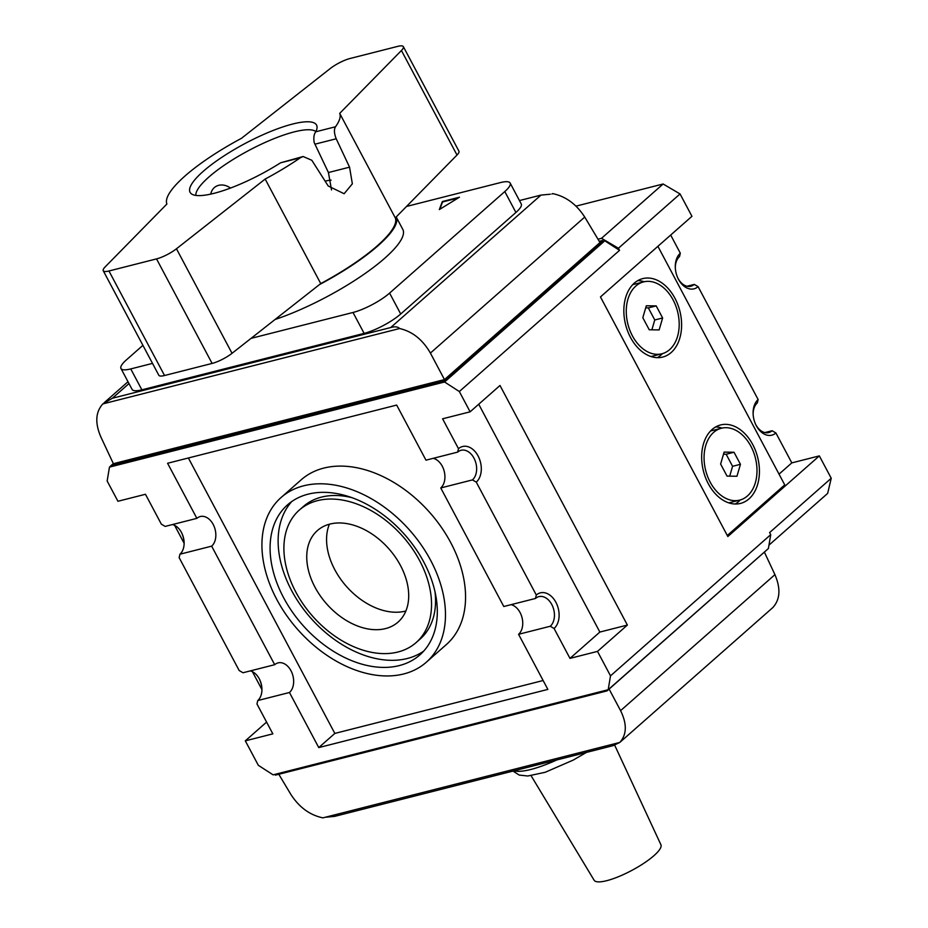 <?xml version="1.0" encoding="UTF-8"?>
<svg xmlns="http://www.w3.org/2000/svg" width="928" height="928" viewBox="0 0 928 928"><rect width="100%" height="100%" fill="white"/><g stroke="black" fill="none" stroke-linecap="round" stroke-linejoin="round"><path stroke-width="1.39" d="M390.7 327.549L112.346 398.251L102.857 403.9L399.62 328.524C397.834 326.691 394.864 326.366 390.7 327.549L540.989 195.089L550.316 194.219M399.62 328.524C412.426 331.47 422.692 339.66 430.395 353.081L444.477 379.587L113.378 463.698L100.792 436.81C94.865 422.936 95.561 411.962 102.857 403.9M519.448 200.564L540.989 195.089M142.912 345.332L126.312 359.971A29.278 7.064 -28 0 0 120.976 368.509L132.089 389.412A29.278 7.064 -28 0 0 141.868 389.83L364.124 333.372A29.278 7.064 -28 0 0 400.71 314L515.91 212.466A29.278 7.064 -28 0 0 521.246 203.94L510.133 183.025A29.278 7.064 -28 0 0 500.354 182.607L406.534 206.445M750.891 446.24A37.085 25.624 75.7 0 0 721.404 428.237A37.085 25.624 75.7 0 0 705.698 470.496A37.085 25.624 75.7 0 0 739.662 500.122A37.085 25.624 75.7 0 0 750.891 446.24M740.44 464.313L734.025 452.249L724.118 452.11L720.627 464.046L727.042 476.122L736.948 476.25L740.44 464.313L732.575 466.308L729.698 476.157M103.252 270.744L158.827 375.272A17.075 4.118 -28 0 0 164.534 375.515L212.106 363.428A17.075 4.118 -28 0 0 232.035 353.313L320.74 283.585A97.591 23.548 -28 0 0 395.282 217.894L457.005 155.034A17.075 4.118 -28 0 0 458.931 151.171L403.355 46.644A17.075 4.118 -28 0 0 397.648 46.4L350.076 58.487A17.075 4.118 -28 0 0 330.148 68.614L241.442 138.33A97.591 23.548 -28 0 0 166.901 204.021L105.177 266.881A17.075 4.118 -28 0 0 103.252 270.744A17.075 4.118 -28 0 0 108.947 270.988L156.53 258.9A17.075 4.118 -28 0 0 176.459 248.774L265.164 179.058A97.591 23.548 -28 0 0 300.266 157.818L303.108 156.507L311.82 160.277L328.199 185.983L344.126 193.732L352.35 183.814L349.554 167.168L328.431 172.538L331.516 189.938M319.429 284.618A98.809 23.85 -28 0 0 396.198 216.966L402.798 229.378A98.809 23.85 -28 0 1 365.945 272.902A98.809 23.85 -28 0 1 275.059 319.499M266.591 722.1L245.317 740.846L272.844 733.862L256.952 703.969L257.764 700.547L289.466 692.497L318.756 747.585L547.856 689.4L518.566 634.3L550.269 626.249L554.086 628.488L569.978 658.381L597.504 651.386L610.508 675.851L770.727 534.656L769.614 532.568L831.233 478.256L819.343 455.892L727.842 536.523L600.462 296.937L691.952 216.305L680.05 193.94L663.126 183.999L575.998 206.132M245.317 740.846L258.332 765.31L273.099 774.845L608.188 689.724L610.508 675.851M550.269 626.249A16.217 11.206 75.7 0 0 552.902 606.97A16.217 11.206 75.7 0 0 538.89 596.634A16.217 11.206 75.7 0 0 535.491 598.456L503.788 606.506L440.754 487.954L472.456 479.904L476.273 482.142L536.303 595.034A19.523 13.491 -104.3 0 1 555.907 602.318A19.523 13.491 -104.3 0 1 554.086 628.488M535.491 598.456L536.303 595.034M172.422 524.575A16.217 11.206 -104.3 0 1 181.76 533.043A16.217 11.206 -104.3 0 1 184.115 542.3A16.217 11.206 -104.3 0 1 179.951 554.202L179.139 557.624L239.169 670.515L242.985 672.754L274.688 664.703L211.654 546.151A16.217 11.206 75.7 0 0 214.298 526.872A16.217 11.206 75.7 0 0 200.274 516.536A16.217 11.206 75.7 0 0 196.875 518.358L165.172 526.408L161.356 524.169L145.464 494.276L117.937 501.271L107.149 480.994L109.469 467.109L110.931 465.833M179.951 554.202L211.654 546.151M259.353 678.96A19.523 13.491 -104.3 0 1 261.94 689.121M250.235 670.909A16.217 11.206 -104.3 0 1 259.573 679.389A16.217 11.206 -104.3 0 1 261.928 688.646A16.217 11.206 -104.3 0 1 257.764 700.547M472.456 479.904A16.217 11.206 75.7 0 0 475.101 460.624A16.217 11.206 75.7 0 0 461.077 450.289A16.217 11.206 75.7 0 0 457.678 452.11L458.49 448.7A19.523 13.491 -104.3 0 1 478.094 455.973A19.523 13.491 -104.3 0 1 476.273 482.142M457.678 452.11L425.975 460.172L396.674 405.072L167.585 463.269L196.875 518.358M109.469 467.109L444.558 382L459.337 391.535L470.125 411.812L442.598 418.806L458.49 448.7M325.09 181.099A68.312 16.484 152 0 1 331.11 180.148M303.108 156.507L280.558 162.818A71.618 17.284 152 0 1 194.915 195.251A71.618 17.284 152 0 1 245.189 143.434A71.618 17.284 152 0 1 316.262 130.744A71.618 17.284 152 0 1 315.787 131.776C313.942 134.108 313.409 137.704 314.198 142.587L328.431 172.538M230.527 188.048C226.56 185.31 222.592 184.405 218.625 185.333C214.414 186.516 211.77 189.44 210.714 194.126M349.554 167.168L336.214 138.782C334.115 133.446 333.883 129.444 335.507 126.765A97.591 23.548 -28 0 0 339.706 113.367L401.43 50.506A17.075 4.118 -28 0 0 403.355 46.644M439.315 209.589L459.464 197.2L442.366 201.538L439.315 209.589M251.036 338.372L353 312.469A29.278 7.064 -28 0 0 389.598 293.097L504.797 191.562A29.278 7.064 -28 0 0 510.133 183.025M120.976 368.509A29.278 7.064 -28 0 0 130.744 368.926L152.517 363.393M723.504 454.21L726.16 454.244L732.575 466.308M726.16 454.244L734.025 452.249M645.691 307.864L648.347 307.899L654.762 319.974L651.885 329.811M656.212 305.904L646.306 305.776L642.814 317.712L649.24 329.776L659.147 329.916L662.627 317.979L656.212 305.904L648.347 307.899M654.762 319.974L662.627 317.979M673.09 299.895A37.085 25.624 75.7 0 0 643.591 281.892A37.085 25.624 75.7 0 0 627.896 324.15A37.085 25.624 75.7 0 0 661.85 353.788A37.085 25.624 75.7 0 0 673.09 299.895M643.591 281.892L633.337 284.502A37.085 25.624 75.7 0 0 632.722 284.676M650.969 356.538A37.085 25.624 75.7 0 0 651.595 356.387L661.85 353.788M644.218 281.752A40.472 27.968 75.7 0 0 637.814 280.627M657.384 357.663A40.472 27.968 75.7 0 0 662.476 353.614M674.946 298.259A40.472 27.968 75.7 0 0 642.756 278.609A40.472 27.968 75.7 0 0 625.623 324.73A40.472 27.968 75.7 0 0 662.685 357.071A40.472 27.968 75.7 0 0 674.946 298.259M721.404 428.237L711.15 430.847A37.085 25.624 75.7 0 0 710.535 431.01M728.782 502.883A37.085 25.624 75.7 0 0 729.408 502.732L739.662 500.122M722.03 428.098A40.472 27.968 75.7 0 0 715.627 426.961M735.196 504.008A40.472 27.968 75.7 0 0 740.289 499.96M752.759 444.593A40.472 27.968 75.7 0 0 720.569 424.954A40.472 27.968 75.7 0 0 703.436 471.064A40.472 27.968 75.7 0 0 740.498 503.417A40.472 27.968 75.7 0 0 752.759 444.593M753.142 414.375A16.217 11.206 75.7 0 1 757.318 402.949L758.13 399.539A19.523 13.491 75.7 0 0 753.118 413.865A19.523 13.491 75.7 0 0 755.949 425.012A19.523 13.491 75.7 0 0 775.912 432.982L791.816 462.886L779.033 474.138M755.728 424.537A16.217 11.206 75.7 0 0 768.697 432.564A16.217 11.206 75.7 0 0 772.096 430.743L775.912 432.982M675.329 268.041A16.217 11.206 75.7 0 1 679.505 256.615L680.317 253.193A19.523 13.491 75.7 0 0 675.306 267.519A19.523 13.491 75.7 0 0 678.136 278.667A19.523 13.491 75.7 0 0 698.1 286.648L758.13 399.539M677.916 278.191A16.217 11.206 75.7 0 0 690.896 286.23A16.217 11.206 75.7 0 0 694.283 284.409L698.1 286.648M458.154 198L442.586 201.956L439.814 209.287M339.706 113.367L395.282 217.894M265.164 179.058L320.74 283.585M614.672 745.172L660.91 844.735A37.816 9.129 152 0 1 653.962 855.651A37.816 9.129 152 0 1 618.744 876.589A37.816 9.129 152 0 1 594.129 880.243L531.083 775.692M478.72 404.237L599.859 632.061L569.978 658.381M599.859 632.061L627.374 625.066L597.504 651.386M470.125 411.812L499.995 385.48L627.374 625.066M181.552 532.626A19.523 13.491 -104.3 0 1 184.127 542.776M174.615 525.352L184.127 543.263M252.416 671.698L261.94 689.597M657.894 246.314L784.74 484.88L727.297 535.502M670.677 235.051L680.317 253.193M819.343 455.892L791.816 462.886M423.794 562.066A100.038 68.173 -131.4 0 0 287.564 504.82A100.038 68.173 -131.4 0 0 302.551 624.95A100.038 68.173 -131.4 0 0 419.839 654.924A100.038 68.173 -131.4 0 0 423.794 562.066M291.786 501.514A100.038 68.173 -131.4 0 0 310.59 617.862A100.038 68.173 -131.4 0 0 423.655 651.143M352.199 497.744A88.322 60.192 -131.4 0 0 303.34 506.526L299.326 510.064A88.322 60.192 -131.4 0 0 312.562 616.122A88.322 60.192 -131.4 0 0 416.115 642.594A88.322 60.192 -131.4 0 0 419.607 560.605A88.322 60.192 -131.4 0 0 299.326 510.064M416.115 642.594L420.14 639.056A88.322 60.192 -131.4 0 0 434.988 591.681M400.467 565.477A60.993 41.574 -131.4 0 0 317.388 530.572A60.993 41.574 -131.4 0 0 326.54 603.815A60.993 41.574 -131.4 0 0 398.054 622.096A60.993 41.574 -131.4 0 0 400.467 565.477M329.394 524.204A60.993 41.574 -131.4 0 0 346.364 586.345A60.993 41.574 -131.4 0 0 405.872 610.984M430.638 560.326A109.794 74.82 -131.4 0 0 281.103 497.501A109.794 74.82 -131.4 0 0 297.563 629.346A109.794 74.82 -131.4 0 0 426.3 662.244A109.794 74.82 -131.4 0 0 430.638 560.326M426.3 662.244L446.391 644.531A109.794 74.82 -131.4 0 0 450.73 542.625A109.794 74.82 -131.4 0 0 301.206 479.799L281.103 497.501M188.384 457.98L334.834 733.422L543.135 680.514M518.566 634.3A16.217 11.206 75.7 0 0 522.035 617.642A16.217 11.206 75.7 0 0 511.038 604.662M440.754 487.954A16.217 11.206 75.7 0 0 444.222 471.308A16.217 11.206 75.7 0 0 433.225 458.328M334.834 733.422L318.756 747.585M289.466 692.497A16.217 11.206 75.7 0 0 292.111 673.218A16.217 11.206 75.7 0 0 278.087 662.882A16.217 11.206 75.7 0 0 274.688 664.703M459.337 391.535L619.544 250.34L618.431 248.24L601.506 238.31L597.98 239.204M601.506 238.31L663.126 183.999M618.431 248.24L680.05 193.94M768.976 545.119L827.648 493.406L831.233 478.256M619.544 250.34L604.778 240.804L602.887 241.28M442.54 381.478L110.873 465.728L111.314 466.564L442.992 382.313L442.54 381.478L602.481 240.514L599.256 241.338M110.873 465.728L113.32 463.571M602.481 240.514L602.933 241.35L442.992 382.313M444.477 379.587L599.987 242.544L584.733 217.071C576.416 204.172 565.744 196.353 552.694 193.616L551.882 193.998M608.188 689.724L768.396 548.529L770.727 534.656M444.558 382L604.778 240.804M274.978 774.37L275.384 775.135L607.063 690.884L766.946 549.817M278.794 774.265L290.858 794.414C299.176 807.302 309.848 815.12 322.898 817.858L619.776 742.446L772.85 607.55C780.158 599.488 780.842 588.514 774.926 574.641L764.417 552.195M609.104 689.075L620.588 710.651C627.119 724.002 626.841 734.605 619.776 742.446L613.072 745.648L334.602 816.385L325.276 817.255M607.063 690.884L606.657 690.119M687.033 286.242L694.283 284.409M764.846 432.587L772.096 430.743M112.346 398.251L128.992 383.577M195.843 195.414A68.312 16.484 152 0 1 248.901 150.406A68.312 16.484 152 0 1 315.868 131.59M335.507 126.765L315.787 131.776M336.214 138.782L314.882 144.188M300.266 157.818L280.558 162.818M401.43 50.506L457.005 155.034M504.797 191.562L515.91 212.466M389.598 293.097L400.71 314M353 312.469L364.124 333.372M130.744 368.926L141.868 389.83M176.459 248.774L232.035 353.313M156.53 258.9L212.106 363.428M108.947 270.988L164.534 375.515M556.788 759.951A58.557 14.129 152 0 1 514.216 770.762M430.395 353.081L584.733 217.071M620.588 710.651L774.926 574.641M128.006 381.721L104.203 402.694M512.987 771.075L519.239 775.077L527.754 776.005L545.223 772.27L573.191 760.102L586.403 752.422"/></g></svg>
